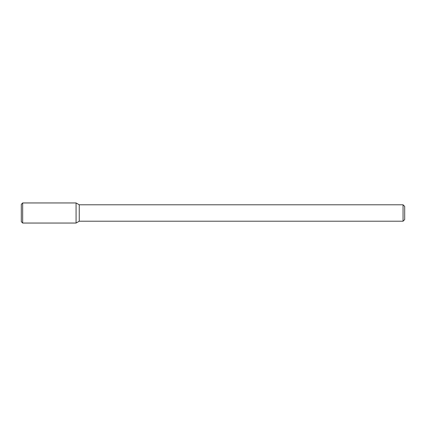 <?xml version="1.0" encoding="UTF-8"?>
<svg xmlns="http://www.w3.org/2000/svg" width="426" height="426" viewBox="0 0 426 426"><rect width="100%" height="100%" fill="white"/><g stroke="black" fill="none" stroke-linecap="round" stroke-linejoin="round"><path stroke-width="0.32" stroke-dasharray="2.13 1.6" d="M76.073 202.952L76.073 223.048L76.073 202.952M79.252 204.784L79.252 221.216L79.252 204.784M403.055 204.784L403.055 221.216L403.055 204.784M404.7 206.429L404.7 219.571L404.7 206.429M22.669 202.952L22.669 223.048M21.3 204.32L21.3 221.68"/><path stroke-width="0.64" d="M76.073 223.048L79.252 221.216L79.252 204.784L79.252 221.216L403.055 221.216L403.055 204.784L403.055 221.216L404.7 219.571L404.7 206.429L404.7 219.571L403.055 221.216L79.252 221.216L76.073 223.048L76.073 202.952L22.669 202.952L22.669 223.048L76.073 223.048L76.073 202.952L79.252 204.784L76.073 202.952M22.669 202.952L21.3 204.32L21.3 221.68L22.669 223.048M403.055 204.784L79.252 204.784L403.055 204.784L404.7 206.429L403.055 204.784"/></g></svg>
